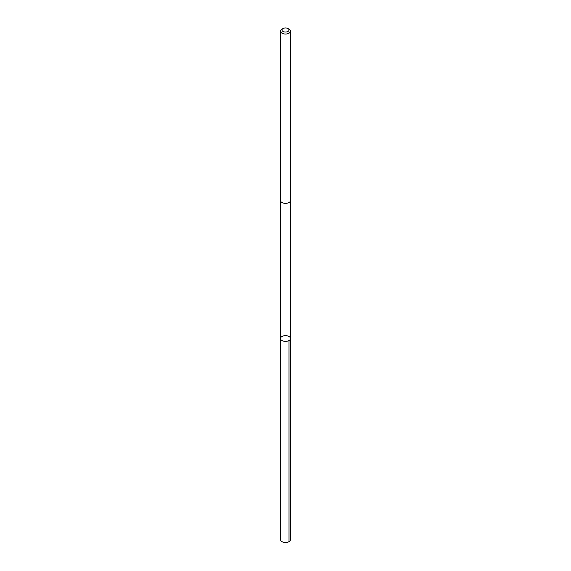 <?xml version="1.0" encoding="UTF-8"?>
<svg xmlns="http://www.w3.org/2000/svg" width="571" height="571" viewBox="0 0 571 571"><rect width="100%" height="100%" fill="white"/><g stroke="black" fill="none" stroke-linecap="round" stroke-linejoin="round"><path stroke-width="0.86" d="M290.311 337.804A4.968 2.869 180 0 1 290.468 338.517A4.968 2.869 180 0 1 285.5 341.387A4.968 2.869 180 0 1 280.532 338.517A4.968 2.869 180 0 1 284.872 335.669A4.968 2.869 180 0 1 290.311 337.804M280.525 539.602A4.975 2.869 0 0 0 280.689 540.323A4.975 2.869 0 0 0 286.128 542.45A4.975 2.869 0 0 0 290.475 539.602L290.468 338.517A4.968 2.869 180 0 1 285.5 341.387A4.968 2.869 180 0 1 280.532 338.517L280.525 539.602M283.002 28.55L281.981 29.135A4.975 2.869 0 0 0 280.525 31.162L280.525 200.492A4.975 2.869 0 0 0 280.689 201.213A4.975 2.869 0 0 0 286.128 203.34A4.975 2.869 0 0 0 290.475 200.492L290.475 31.162A4.975 2.869 0 0 0 289.019 29.135L287.998 28.55A3.533 2.041 0 0 0 283.002 28.55A3.533 2.041 0 0 0 282.074 30.506A3.533 2.041 0 0 0 287.256 31.769A3.533 2.041 0 0 0 287.998 28.55M280.525 31.162A4.975 2.869 0 0 0 280.689 31.883A4.975 2.869 0 0 0 286.128 34.01A4.975 2.869 0 0 0 290.475 31.162M289.012 340.544L289.019 541.629M280.532 200.578L280.532 338.517M290.468 200.578L290.468 338.517"/></g></svg>
